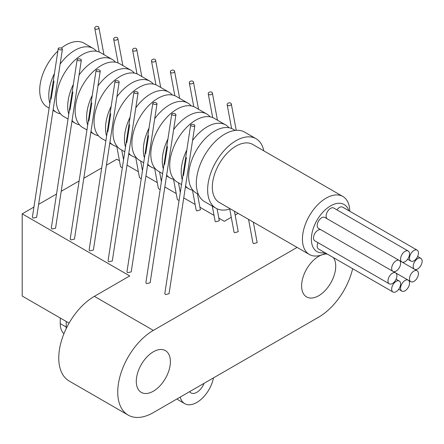 <?xml version="1.0" encoding="UTF-8"?>
<svg xmlns="http://www.w3.org/2000/svg" width="444" height="444" viewBox="0 0 444 444"><rect width="100%" height="100%" fill="white"/><g stroke="black" fill="none" stroke-linecap="round" stroke-linejoin="round"><path stroke-width="0.67" d="M235.192 130.425L233.139 129.243A36.863 21.284 120 0 0 214.707 131.069A36.863 21.284 120 0 0 190.626 163.547A36.863 21.284 120 0 0 196.276 193.09L198.329 194.272M229.037 127.75A36.863 21.284 120 0 0 225.691 124.942L214.224 118.32A36.863 21.284 120 0 0 195.793 120.146A36.863 21.284 120 0 0 171.711 152.631A36.863 21.284 120 0 0 177.361 182.168L181.529 184.571M210.117 116.828A36.863 21.284 120 0 0 206.776 114.019L195.31 107.398A36.863 21.284 120 0 0 176.879 109.224A36.863 21.284 120 0 0 152.797 141.708A36.863 21.284 120 0 0 158.447 171.245L162.609 173.648M191.203 105.911A36.863 21.284 120 0 0 187.862 103.102L176.39 96.481A36.863 21.284 120 0 0 157.959 98.307A36.863 21.284 120 0 0 133.883 130.786A36.863 21.284 120 0 0 139.533 160.323L143.695 162.732M153.374 84.066A36.863 21.284 120 0 0 150.028 81.258L138.561 74.636A36.863 21.284 120 0 0 120.13 76.462A36.863 21.284 120 0 0 96.048 108.947A36.863 21.284 120 0 0 101.698 138.484L105.866 140.887M134.454 73.143A36.863 21.284 120 0 0 131.113 70.335L119.647 63.714A36.863 21.284 120 0 0 101.215 65.54A36.863 21.284 120 0 0 77.134 98.024A36.863 21.284 120 0 0 82.784 127.561L86.952 129.97M115.54 62.227A36.863 21.284 120 0 0 112.199 59.418L100.727 52.797A36.863 21.284 120 0 0 82.301 54.623A36.863 21.284 120 0 0 58.22 87.102A36.863 21.284 120 0 0 63.869 116.639L68.032 119.048M172.289 94.988A36.863 21.284 120 0 0 168.942 92.18L157.476 85.559A36.863 21.284 120 0 0 139.044 87.385A36.863 21.284 120 0 0 114.963 119.869A36.863 21.284 120 0 0 120.613 149.406L124.781 151.809M348.884 210.734A27.173 15.69 120 0 0 330.586 205.877A27.173 15.69 120 0 0 311.605 235.598A27.173 15.69 120 0 0 324.725 252.581M325.635 253.102A33.489 19.336 -60 0 1 309.374 254.49A33.489 19.336 -60 0 1 304.24 227.655A33.489 19.336 -60 0 1 326.118 198.141A33.489 19.336 -60 0 1 342.862 196.481A33.489 19.336 -60 0 1 349.794 211.261M263.803 150.838A40.127 23.166 120 0 0 256.071 138.711A40.127 23.166 120 0 0 236.008 140.698A40.127 23.166 120 0 0 209.796 176.057A40.127 23.166 120 0 0 215.945 208.214A40.127 23.166 120 0 0 230.314 208.847M256.071 138.711L244.749 132.173A40.127 23.166 120 0 0 224.686 134.166A40.127 23.166 120 0 0 198.474 169.525A40.127 23.166 120 0 0 204.623 201.676L215.945 208.214M342.862 196.481L252.753 144.455A33.489 19.336 120 0 0 236.008 146.115A33.489 19.336 120 0 0 214.13 175.63A33.489 19.336 120 0 0 219.264 202.464L309.374 254.49M392.441 273.188A6.321 3.646 120 0 0 388.311 278.754A6.321 3.646 120 0 0 389.283 283.816A6.321 3.646 120 0 0 392.441 283.505A6.321 3.646 120 0 0 396.57 277.938A6.321 3.646 120 0 0 395.598 272.871A6.321 3.646 120 0 0 392.441 273.188M320.851 229.742A6.321 3.646 120 0 0 317.971 230.192A6.321 3.646 120 0 0 313.841 235.758A6.321 3.646 120 0 0 314.813 240.82L389.283 283.816M405.056 280.469A6.321 3.646 120 0 0 400.926 286.036A6.321 3.646 120 0 0 401.898 291.103A6.321 3.646 120 0 0 405.056 290.787A6.321 3.646 120 0 0 409.185 285.22A6.321 3.646 120 0 0 408.214 280.158A6.321 3.646 120 0 0 405.056 280.469M413.975 250.449A6.321 3.646 120 0 0 409.851 256.022A6.321 3.646 120 0 0 410.817 261.083A6.321 3.646 120 0 0 413.975 260.772A6.321 3.646 120 0 0 418.104 255.2A6.321 3.646 120 0 0 417.138 250.139A6.321 3.646 120 0 0 413.975 250.449M417.138 250.139L342.663 207.143A6.321 3.646 120 0 0 339.505 207.453A6.321 3.646 120 0 0 336.941 209.873M405.056 251.337A6.321 3.646 120 0 0 400.926 256.904A6.321 3.646 120 0 0 401.898 261.966A6.321 3.646 120 0 0 405.056 261.655A6.321 3.646 120 0 0 409.185 256.088A6.321 3.646 120 0 0 408.214 251.021A6.321 3.646 120 0 0 405.056 251.337M408.214 251.021L333.744 208.025A6.321 3.646 120 0 0 330.586 208.341A6.321 3.646 120 0 0 326.534 213.664A6.321 3.646 120 0 0 327.167 218.798M413.975 271.051A6.321 3.646 120 0 0 409.851 276.623A6.321 3.646 120 0 0 410.817 281.685A6.321 3.646 120 0 0 413.975 281.374A6.321 3.646 120 0 0 418.104 275.802A6.321 3.646 120 0 0 417.138 270.74A6.321 3.646 120 0 0 413.975 271.051M417.671 258.619A6.321 3.646 120 0 0 413.542 264.186A6.321 3.646 120 0 0 414.513 269.253A6.321 3.646 120 0 0 417.671 268.936A6.321 3.646 120 0 0 421.8 263.37A6.321 3.646 120 0 0 420.829 258.308A6.321 3.646 120 0 0 417.671 258.619M396.137 281.352A6.321 3.646 120 0 0 392.008 286.918A6.321 3.646 120 0 0 392.979 291.986A6.321 3.646 120 0 0 396.137 291.669A6.321 3.646 120 0 0 400.266 286.103A6.321 3.646 120 0 0 399.295 281.041A6.321 3.646 120 0 0 396.137 281.352M318.004 242.668A6.321 3.646 120 0 0 318.503 248.99L392.979 291.986M396.137 260.75A6.321 3.646 120 0 0 392.008 266.322A6.321 3.646 120 0 0 392.979 271.384A6.321 3.646 120 0 0 396.137 271.073A6.321 3.646 120 0 0 400.266 265.501A6.321 3.646 120 0 0 399.295 260.439A6.321 3.646 120 0 0 396.137 260.75M399.295 260.439L324.825 217.443A6.321 3.646 120 0 0 321.667 217.754A6.321 3.646 120 0 0 317.538 223.326A6.321 3.646 120 0 0 318.503 228.388L392.979 271.384M225.691 124.942A36.863 21.284 120 0 0 207.259 126.768A36.863 21.284 120 0 0 192.552 140.515M186.841 149.955A36.863 21.284 120 0 0 182.256 179.809M185.559 186.064A36.863 21.284 120 0 0 188.833 188.789A36.863 21.284 120 0 0 192.935 190.282M206.776 114.019A36.863 21.284 120 0 0 188.345 115.845A36.863 21.284 120 0 0 173.632 129.593M167.921 139.033A36.863 21.284 120 0 0 163.342 168.887M166.644 175.147A36.863 21.284 120 0 0 169.913 177.866A36.863 21.284 120 0 0 174.02 179.359M187.862 103.102A36.863 21.284 120 0 0 169.43 104.928A36.863 21.284 120 0 0 154.717 118.67M149.006 128.111A36.863 21.284 120 0 0 144.428 157.964M147.73 164.225A36.863 21.284 120 0 0 150.999 166.944A36.863 21.284 120 0 0 155.1 168.437M168.942 92.18A36.863 21.284 120 0 0 150.516 94.006A36.863 21.284 120 0 0 135.803 107.753M150.028 81.258A36.863 21.284 120 0 0 131.596 83.084A36.863 21.284 120 0 0 116.889 96.831M111.178 106.271A36.863 21.284 120 0 0 106.599 136.125M109.896 142.385A36.863 21.284 120 0 0 113.17 145.105A36.863 21.284 120 0 0 117.272 146.598M131.113 70.335A36.863 21.284 120 0 0 112.682 72.161A36.863 21.284 120 0 0 97.969 85.908M92.263 95.349A36.863 21.284 120 0 0 87.679 125.202M90.981 131.463A36.863 21.284 120 0 0 94.25 134.182A36.863 21.284 120 0 0 98.357 135.675M112.199 59.418A36.863 21.284 120 0 0 93.767 61.244A36.863 21.284 120 0 0 79.054 74.986M73.343 84.427A36.863 21.284 120 0 0 68.765 114.28M72.067 120.54A36.863 21.284 120 0 0 75.336 123.266A36.863 21.284 120 0 0 79.437 124.753M96.626 51.304A36.863 21.284 120 0 0 93.284 48.496A36.863 21.284 120 0 0 74.853 50.322A36.863 21.284 120 0 0 60.14 64.069M54.429 73.51A36.863 21.284 120 0 0 49.85 103.363M53.152 109.618A36.863 21.284 120 0 0 56.421 112.343A36.863 21.284 120 0 0 60.523 113.836M49.118 108.125L47.336 107.098A36.863 21.284 -60 0 1 57.875 51.043M61.261 48.13A36.863 21.284 -60 0 1 65.768 45.077A36.863 21.284 -60 0 1 84.194 43.251L93.284 48.496M130.092 117.188A36.863 21.284 120 0 0 125.513 147.042M128.816 153.302A36.863 21.284 120 0 0 132.084 156.027A36.863 21.284 120 0 0 136.186 157.515M248.54 219.369L252.936 242.94L253.53 243.662L257.165 242.629L253.341 222.144M227.761 105.45A2.109 1.426 -10.6 0 0 230.147 105.472A2.109 1.426 -10.6 0 0 231.291 103.89A2.109 1.426 -10.6 0 0 230.686 103.102A2.109 1.426 -10.6 0 0 228.294 103.08A2.109 1.426 -10.6 0 0 227.15 104.662A2.109 1.426 -10.6 0 0 227.761 105.45M194.827 125.652L169.036 293.75L165.401 294.539L164.802 293.578L190.665 125.014A2.109 0.96 -171.3 0 1 192.008 124.337A2.109 0.96 -171.3 0 1 194.211 124.82A2.109 0.96 -171.3 0 1 194.827 125.652A2.109 0.96 -171.3 0 1 193.49 126.335A2.109 0.96 -171.3 0 1 191.286 125.852A2.109 0.96 -171.3 0 1 190.665 125.014M229.731 209.035L234.016 232.018L234.615 232.739L238.245 231.713L234.426 211.222M208.847 94.528A2.109 1.426 -10.6 0 0 211.233 94.555A2.109 1.426 -10.6 0 0 212.376 92.968A2.109 1.426 -10.6 0 0 211.766 92.186A2.109 1.426 -10.6 0 0 209.379 92.158A2.109 1.426 -10.6 0 0 208.236 93.74A2.109 1.426 -10.6 0 0 208.847 94.528M212.31 206.11L215.101 221.095L215.701 221.822L219.33 220.79L217.094 208.802M189.927 83.605A2.109 1.426 -10.6 0 0 192.319 83.633A2.109 1.426 -10.6 0 0 193.462 82.051A2.109 1.426 -10.6 0 0 192.851 81.263A2.109 1.426 -10.6 0 0 190.465 81.235A2.109 1.426 -10.6 0 0 189.322 82.823A2.109 1.426 -10.6 0 0 189.927 83.605M192.457 190.182L196.187 210.179L196.786 210.9L200.416 209.868L197.408 193.739M171.012 72.688A2.109 1.426 -10.6 0 0 173.404 72.711A2.109 1.426 -10.6 0 0 174.548 71.129A2.109 1.426 -10.6 0 0 173.937 70.341A2.109 1.426 -10.6 0 0 171.551 70.319A2.109 1.426 -10.6 0 0 170.402 71.9A2.109 1.426 -10.6 0 0 171.012 72.688M173.543 179.265L177.273 199.256L177.866 199.978L179.11 200.322M152.098 61.766A2.109 1.426 -10.6 0 0 154.484 61.788A2.109 1.426 -10.6 0 0 155.628 60.206A2.109 1.426 -10.6 0 0 155.023 59.424A2.109 1.426 -10.6 0 0 152.631 59.396A2.109 1.426 -10.6 0 0 151.487 60.978A2.109 1.426 -10.6 0 0 152.098 61.766M154.629 168.343L158.358 188.334L158.952 189.055L160.195 189.399M133.183 50.844A2.109 1.426 -10.6 0 0 135.57 50.871A2.109 1.426 -10.6 0 0 136.713 49.284A2.109 1.426 -10.6 0 0 136.108 48.501A2.109 1.426 -10.6 0 0 133.716 48.474A2.109 1.426 -10.6 0 0 132.573 50.061A2.109 1.426 -10.6 0 0 133.183 50.844M135.714 157.42L139.438 177.411L140.038 178.138L141.281 178.482M114.263 39.921A2.109 1.426 -10.6 0 0 116.655 39.949A2.109 1.426 -10.6 0 0 117.799 38.367A2.109 1.426 -10.6 0 0 117.188 37.579A2.109 1.426 -10.6 0 0 114.802 37.557A2.109 1.426 -10.6 0 0 113.658 39.139A2.109 1.426 -10.6 0 0 114.263 39.921M116.794 146.503L120.524 166.494L121.123 167.216L122.366 167.56M95.349 29.004A2.109 1.426 -10.6 0 0 97.741 29.027A2.109 1.426 -10.6 0 0 98.884 27.445A2.109 1.426 -10.6 0 0 98.274 26.657A2.109 1.426 -10.6 0 0 95.887 26.634A2.109 1.426 -10.6 0 0 94.744 28.216A2.109 1.426 -10.6 0 0 95.349 29.004M175.913 114.735L150.122 282.828L146.487 283.622L145.887 282.656L171.75 114.097A2.109 0.96 -171.3 0 1 173.093 113.42A2.109 0.96 -171.3 0 1 175.291 113.897A2.109 0.96 -171.3 0 1 175.913 114.735A2.109 0.96 -171.3 0 1 174.57 115.412A2.109 0.96 -171.3 0 1 172.372 114.929A2.109 0.96 -171.3 0 1 171.75 114.097M138.084 92.89L112.293 260.989L108.658 261.777L108.059 260.817L133.916 92.252A2.109 0.96 -171.3 0 1 135.259 91.575A2.109 0.96 -171.3 0 1 137.462 92.058A2.109 0.96 -171.3 0 1 138.084 92.89A2.109 0.96 -171.3 0 1 136.741 93.567A2.109 0.96 -171.3 0 1 134.538 93.09A2.109 0.96 -171.3 0 1 133.916 92.252M100.25 71.051L74.459 239.144L70.824 239.938L70.224 238.977L96.087 70.413A2.109 0.96 -171.3 0 1 97.43 69.736A2.109 0.96 -171.3 0 1 99.634 70.213A2.109 0.96 -171.3 0 1 100.25 71.051A2.109 0.96 -171.3 0 1 98.907 71.728A2.109 0.96 -171.3 0 1 96.709 71.245A2.109 0.96 -171.3 0 1 96.087 70.413M62.421 49.206L36.63 217.305L32.995 218.093L32.395 217.133L58.253 48.568A2.109 0.96 -171.3 0 1 59.596 47.891A2.109 0.96 -171.3 0 1 61.799 48.374A2.109 0.96 -171.3 0 1 62.421 49.206A2.109 0.96 -171.3 0 1 61.078 49.883A2.109 0.96 -171.3 0 1 58.874 49.406A2.109 0.96 -171.3 0 1 58.253 48.568M81.335 60.129L55.544 228.227L51.909 229.015L51.31 228.055L77.173 59.49A2.109 0.96 -171.3 0 1 78.516 58.813A2.109 0.96 -171.3 0 1 80.714 59.296A2.109 0.96 -171.3 0 1 81.335 60.129A2.109 0.96 -171.3 0 1 79.992 60.806A2.109 0.96 -171.3 0 1 77.789 60.329A2.109 0.96 -171.3 0 1 77.173 59.49M119.164 81.974L93.379 250.066L89.743 250.86L89.139 249.894L115.002 81.33A2.109 0.96 -171.3 0 1 116.345 80.653A2.109 0.96 -171.3 0 1 118.548 81.135A2.109 0.96 -171.3 0 1 119.164 81.974A2.109 0.96 -171.3 0 1 117.827 82.651A2.109 0.96 -171.3 0 1 115.623 82.168A2.109 0.96 -171.3 0 1 115.002 81.33M156.998 103.813L131.208 271.911L127.572 272.699L126.973 271.739L152.836 103.175A2.109 0.96 -171.3 0 1 154.173 102.497A2.109 0.96 -171.3 0 1 156.377 102.98A2.109 0.96 -171.3 0 1 156.998 103.813A2.109 0.96 -171.3 0 1 155.655 104.49A2.109 0.96 -171.3 0 1 153.452 104.007A2.109 0.96 -171.3 0 1 152.836 103.175M153.347 391.192A24.12 13.925 120 0 0 169.097 369.941A24.12 13.925 120 0 0 165.401 350.616A24.12 13.925 120 0 0 153.347 351.809A24.12 13.925 120 0 0 137.59 373.06A24.12 13.925 120 0 0 141.286 392.391A24.12 13.925 120 0 0 153.347 391.192M327.339 254.09A24.12 13.925 120 0 0 318.67 256.36A24.12 13.925 120 0 0 302.913 277.611A24.12 13.925 120 0 0 306.61 296.936A24.12 13.925 120 0 0 318.67 295.743A24.12 13.925 120 0 0 333.477 277.267A24.12 13.925 120 0 0 333.355 257.564M189.61 391.669A11.794 6.81 120 0 0 190.937 392.896A11.794 6.81 120 0 0 204.057 383.327M186.424 157.52L183.511 175.535M66.256 328.449A24.226 13.986 120 0 1 66.212 327.045L60.256 323.604A24.226 13.986 120 0 0 63.919 333.716M177.062 398.912A24.226 13.986 120 0 0 178.766 400.222L184.726 403.657A24.226 13.986 120 0 0 201.398 399.106A24.226 13.986 120 0 0 213.447 377.905M180.22 397.086A24.226 13.986 120 0 0 184.726 403.657M66.212 327.045L66.212 321.456M60.256 323.604L60.256 318.015M148.596 135.681L145.682 153.691M110.761 113.836L107.848 131.851M72.933 91.997L70.019 110.007M54.018 81.074L51.104 99.084M91.847 102.919L88.933 120.929M129.681 124.758L126.768 142.768M167.51 146.603L164.596 164.613M297.097 247.402L153.347 330.397A50.344 29.065 120 0 0 120.457 374.758A50.344 29.065 120 0 0 128.172 415.101A50.344 29.065 120 0 0 153.347 412.604L318.67 317.155A50.344 29.065 120 0 0 352.647 268.698M69.081 323.11L22.2 296.043L22.2 213.836L129.737 275.924L94.361 296.342L153.347 330.397M218.842 218.154L224.314 221.317L231.274 217.299M235.142 215.068L238.112 213.348M128.172 415.101L69.192 381.046A50.344 29.065 -60 0 1 61.477 340.709A50.344 29.065 -60 0 1 94.361 296.342M119.458 160.778L116.778 159.23L106.394 165.229M101.715 167.926L83.799 178.272M79.126 180.969L61.205 191.314M56.532 194.017L38.617 204.357M33.938 207.059L22.2 213.836M214.036 215.384L199.922 207.237M195.121 204.462L183.744 197.896M176.207 193.54L164.829 186.974M157.293 182.623L145.915 176.052M138.373 171.7L127.001 165.135M401.898 291.103L398.701 289.255M410.817 261.083L407.62 259.241M401.898 261.966L399.556 260.611M410.817 281.685L408.474 280.331M414.513 269.253L399.556 260.617M188.833 188.789L185.442 186.83M169.913 177.866L166.528 175.913M150.999 166.944L147.613 164.99M113.17 145.105L109.779 143.151M94.25 134.182L90.865 132.229M75.336 123.266L71.95 121.306M56.421 112.343L53.036 110.384M132.084 156.027L128.693 154.068M399.295 281.041L396.098 279.193M420.829 258.308L417.638 256.46M417.138 270.74L414.79 269.386M408.214 280.158L395.626 272.888M395.598 272.871L393.256 271.517M236.225 130.331L231.291 103.89M217.449 120.185L212.376 92.968M198.535 109.263L193.462 82.051M179.62 98.34L174.548 71.129M180.303 192.541L178.494 182.817M160.706 87.424L155.628 60.206M161.388 181.624L159.574 171.9M141.786 76.501L136.713 49.284M142.474 170.701L140.659 160.978M122.871 65.579L117.799 38.367M123.56 159.779L121.745 150.055M103.957 54.662L98.884 27.445M99.184 52.042L94.744 28.216M118.098 62.965L113.658 39.139M137.013 73.882L132.573 50.061M155.933 84.804L151.487 60.978M174.847 95.726L170.402 71.9M193.762 106.649L189.322 82.823M212.676 117.566L208.236 93.74M231.596 128.488L227.15 104.662"/></g></svg>
